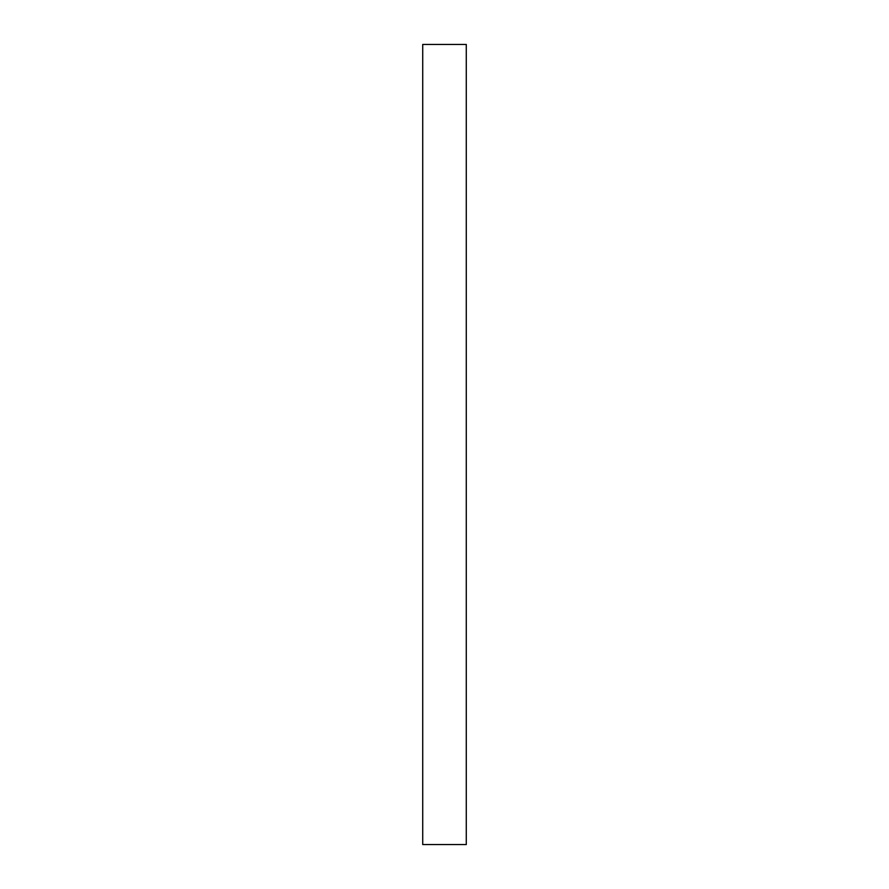 <?xml version="1.0" encoding="UTF-8"?>
<svg xmlns="http://www.w3.org/2000/svg" width="889" height="889" viewBox="0 0 889 889"><rect width="100%" height="100%" fill="white"/><g stroke="black" fill="none" stroke-linecap="round" stroke-linejoin="round"><path stroke-width="1.33" d="M466.281 844.55L422.719 844.55L422.719 44.45L466.281 44.45L466.281 844.55"/></g></svg>
